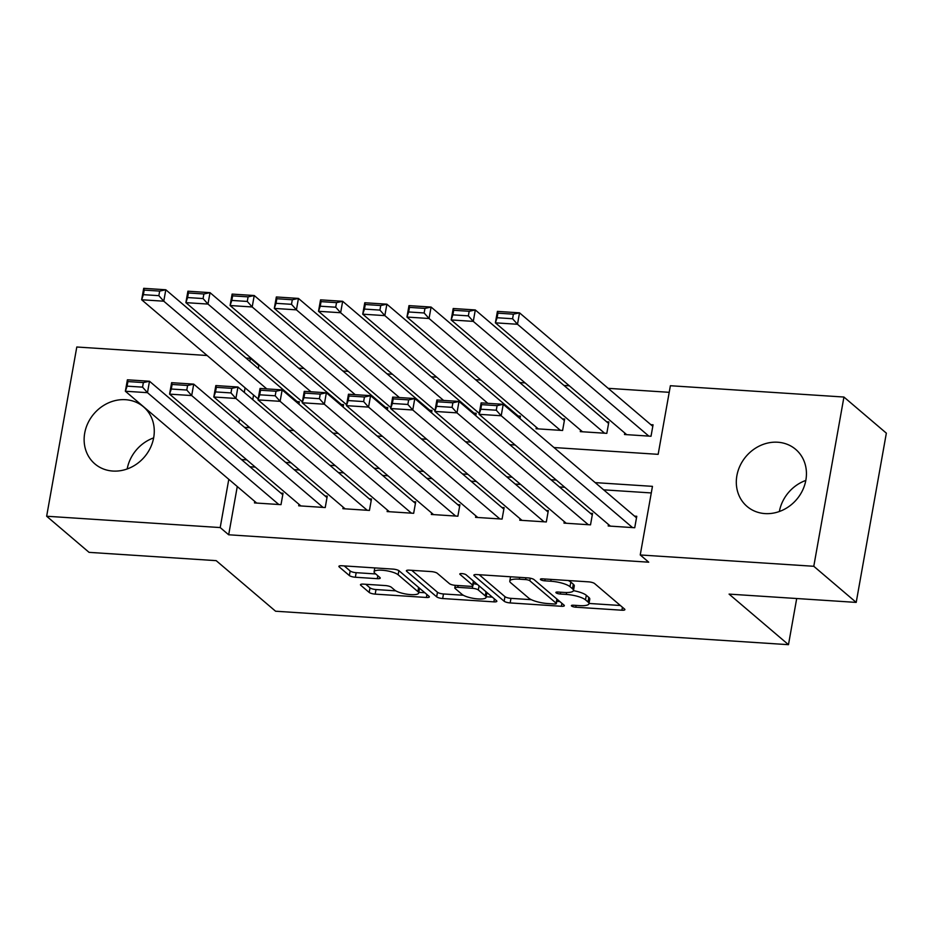 <?xml version="1.0" encoding="UTF-8"?>
<svg xmlns="http://www.w3.org/2000/svg" width="933" height="933" viewBox="0 0 933 933"><rect width="100%" height="100%" fill="white"/><g stroke="black" fill="none" stroke-linecap="round" stroke-linejoin="round"><path stroke-width="1.4" d="M571.591 606.018A3.3 0.84 -169.9 0 0 575.801 607.208L621.914 610.217A4.712 1.201 -169.9 0 0 624.888 609.634A4.712 1.201 -169.9 0 0 624.585 609.086L594.601 583.557A4.712 1.201 -169.9 0 0 588.606 581.854L542.493 578.845A3.3 0.84 -169.9 0 0 540.405 579.265A3.3 0.84 -169.9 0 0 540.615 579.65A3.3 0.84 -169.9 0 0 544.825 580.839L550.785 581.224A15.091 3.86 -169.9 0 1 570.005 586.67L572.5 588.793A15.091 3.86 -169.9 0 1 573.48 590.542A15.091 3.86 -169.9 0 1 563.94 592.432L557.981 592.035A3.3 0.84 -169.9 0 0 555.893 592.455A3.3 0.84 -169.9 0 0 556.103 592.828A3.3 0.84 -169.9 0 0 560.313 594.029L566.273 594.414A15.091 3.86 -169.9 0 1 585.492 599.861L587.988 601.983A15.091 3.86 -169.9 0 1 588.968 603.721A15.091 3.86 -169.9 0 1 579.44 605.622L573.468 605.225A3.3 0.84 -169.9 0 0 571.381 605.645A3.3 0.84 -169.9 0 0 571.591 606.018M125.558 399.697A37.483 33.203 130.4 0 1 143.507 406.835A37.483 33.203 130.4 0 1 150.411 447.782A37.483 33.203 130.4 0 1 112.846 471.048A37.483 33.203 130.4 0 1 94.898 463.911A37.483 33.203 130.4 0 1 87.994 422.952A37.483 33.203 130.4 0 1 125.558 399.697M777.737 442.23A37.483 33.203 130.4 0 1 795.674 449.368A37.483 33.203 130.4 0 1 802.578 490.326A37.483 33.203 130.4 0 1 765.025 513.593A37.483 33.203 130.4 0 1 747.076 506.456A37.483 33.203 130.4 0 1 740.172 465.497A37.483 33.203 130.4 0 1 777.737 442.23M363.438 584.128A4.712 1.201 -169.9 0 0 360.465 584.723A4.712 1.201 -169.9 0 0 360.768 585.259L369.176 592.432A4.712 1.201 -169.9 0 0 375.183 594.123L426.393 597.47A4.712 1.201 -169.9 0 0 429.367 596.875A4.712 1.201 -169.9 0 0 429.063 596.339L399.091 570.809A4.712 1.201 -169.9 0 0 393.085 569.107L341.875 565.76A4.712 1.201 -169.9 0 0 338.889 566.354A4.712 1.201 -169.9 0 0 339.192 566.902L349.35 575.544A4.712 1.201 -169.9 0 0 355.356 577.247L377.282 578.682A4.712 1.201 -169.9 0 0 380.256 578.087A4.712 1.201 -169.9 0 0 379.953 577.55L374.914 573.259A12.619 3.219 -169.9 0 1 374.098 571.801A12.619 3.219 -169.9 0 1 384.536 570.46A12.619 3.219 -169.9 0 1 398.134 574.775L417.867 591.58A12.619 3.219 -169.9 0 1 418.684 593.026A12.619 3.219 -169.9 0 1 408.246 594.379A12.619 3.219 -169.9 0 1 394.647 590.064L391.359 587.265A4.712 1.201 -169.9 0 0 385.352 585.562L363.438 584.128M553.98 447.537L658.162 454.336L670.384 385.726L843.933 397.038L886.35 433.157L856.202 602.403L729.081 594.111L788.478 644.68L275.573 611.22L216.188 560.651L89.067 552.359L46.65 516.241L76.798 347.006L207.126 355.508M856.202 602.403L813.786 566.284L640.236 554.96L652.459 486.35L595.184 482.618M237.274 486.536L228.678 534.784L648.727 562.191L640.236 554.96M228.678 534.784L220.2 527.565L46.65 516.241M504.147 601.225A4.712 1.201 -169.9 0 0 510.153 602.928L561.363 606.275A4.712 1.201 -169.9 0 0 564.348 605.68A4.712 1.201 -169.9 0 0 564.045 605.132L534.061 579.615A4.712 1.201 -169.9 0 0 528.055 577.912L476.845 574.565A4.712 1.201 -169.9 0 0 473.871 575.16A4.712 1.201 -169.9 0 0 474.174 575.708L504.147 601.225L504.963 596.654A4.712 1.201 -169.9 0 0 510.969 598.356L531.32 599.686M493.884 601.867L442.674 598.531A4.712 1.201 -169.9 0 1 436.667 596.828L406.683 571.299A4.712 1.201 -169.9 0 1 406.38 570.751A4.712 1.201 -169.9 0 1 409.354 570.168L431.279 571.591A4.712 1.201 -169.9 0 1 437.285 573.294L449.438 583.65A4.712 1.201 -169.9 0 0 455.444 585.353L469.987 586.297A4.712 1.201 -169.9 0 0 472.961 585.702A4.712 1.201 -169.9 0 0 472.658 585.166L460.004 574.39A3.3 0.84 -169.9 0 1 459.782 574.005A3.3 0.84 -169.9 0 1 462.523 573.655A3.3 0.84 -169.9 0 1 466.08 574.786L496.554 600.735A4.712 1.201 -169.9 0 1 496.857 601.284A4.712 1.201 -169.9 0 1 493.884 601.867L494.408 598.904M298.91 404.164L299.341 401.738L297.137 401.587M343.122 407.056L343.554 404.619L341.35 404.479M387.347 409.937L387.778 407.499L385.562 407.359M431.559 412.818L431.991 410.392L429.775 410.24M475.772 415.698L476.203 413.272L473.999 413.132M519.984 418.59L520.416 416.153L518.212 416.013M536.335 427.232L536.067 428.748L562.599 430.475L564.64 419.045L562.424 418.894M580.548 430.125L580.279 431.629L606.812 433.355L608.852 421.926L606.637 421.786M608.468 524.486L608.199 525.99L634.732 527.728L636.773 516.287L634.557 516.147M564.255 521.605L563.987 523.11L590.519 524.847L592.56 513.407L590.344 513.267M520.043 518.713L519.774 520.229L546.306 521.955L548.336 510.526L546.132 510.374M475.83 515.832L475.562 517.349L502.082 519.075L504.123 507.634L501.919 507.494M431.617 512.952L431.338 514.456L457.87 516.194L459.911 504.753L457.695 504.613M387.393 510.071L387.125 511.576L413.657 513.302L415.698 501.872L413.482 501.721M343.181 507.179L342.912 508.695L369.445 510.421L371.474 498.992L369.27 498.84M298.968 504.298L298.7 505.803L325.232 507.54L327.261 496.099L325.057 495.959M651.281 492.939L603.663 489.837M564.803 487.306L559.45 486.956M520.591 484.425L515.238 484.075M476.378 481.533L471.013 481.183M432.166 478.652L426.801 478.302M387.941 475.772L382.588 475.422M343.729 472.879L338.376 472.53M299.516 469.999L294.152 469.649M255.304 467.118L249.939 466.768M254.756 501.418L254.487 502.922L281.008 504.648L283.049 493.219L280.833 493.079M669.206 392.315L608.188 388.338M569.328 385.796L563.975 385.446M525.116 382.915L519.763 382.565M480.903 380.034L475.538 379.684M436.691 377.154L431.326 376.804M392.466 374.261L387.113 373.911M348.254 371.381L342.901 371.031M304.041 368.5L298.677 368.15M259.829 365.608L258.826 365.549L258.289 368.523M253.566 395.056L252.75 399.627M248.026 426.159L247.781 427.559M624.772 433.005L624.504 434.51L651.024 436.247L653.065 424.807L650.849 424.667M491.959 425.273L492.717 425.914M447.747 422.392L448.505 423.034M403.522 419.5L404.281 420.153M359.31 416.619L360.068 417.261M315.097 413.739L315.855 414.38M270.885 410.858L271.643 411.5M788.478 644.68L796.7 598.52M843.933 397.038L813.786 566.284M245.985 358.039L250.336 358.319L249.811 361.293M258.826 365.549L250.336 358.319M244.481 427.349L249.834 427.699M288.694 430.23L294.047 430.579M332.906 433.11L338.271 433.46M377.119 436.003L382.483 436.352M421.343 438.883L426.696 439.233M465.555 441.764L470.908 442.114M509.768 444.656L515.133 445.006M245.087 387.825L244.271 392.408M239.548 418.929L238.895 422.591M228.795 479.305L220.2 527.565M556.325 480.075L550.96 479.725M512.112 477.195L506.747 476.845M467.888 474.314L462.535 473.964M423.675 471.422L418.322 471.083M379.463 468.541L374.098 468.191M335.25 465.66L329.885 465.31M291.026 462.78L285.673 462.43M246.813 459.887L241.46 459.537M779.358 511.506A37.483 33.203 130.4 0 1 805.82 480.437M127.18 468.961A37.483 33.203 130.4 0 1 153.642 437.892M588.968 603.721L589.784 599.149A15.091 3.86 -169.9 0 0 588.805 597.412L587.988 601.983M573.445 590.647A15.091 3.86 -169.9 0 1 586.309 595.289L588.805 597.412M573.48 590.542L574.285 585.959A15.091 3.86 -169.9 0 0 573.317 584.221L572.5 588.793M568.244 580.524A15.091 3.86 -169.9 0 1 570.821 582.099L573.317 584.221M589.015 603.453L620.363 605.494M479.2 574.716L504.963 596.654M556.744 601.342L559.823 601.54M554.26 603.978A3.3 0.84 -169.9 0 0 556.348 603.558A3.3 0.84 -169.9 0 0 556.138 603.185L529.816 580.769A3.3 0.84 -169.9 0 0 525.617 579.58L519.319 579.171A15.091 3.86 -169.9 0 0 509.791 581.061A15.091 3.86 -169.9 0 0 510.759 582.798L528.754 598.123A15.091 3.86 -169.9 0 0 547.974 603.569L554.26 603.978M492.332 597.143L486.198 596.747M463.328 595.254L443.478 593.959L442.674 598.531M411.721 570.32L437.472 592.257A4.712 1.201 -169.9 0 0 443.478 593.959M462.057 594.391A12.619 3.219 -169.9 0 0 475.655 598.706A12.619 3.219 -169.9 0 0 486.081 597.365A12.619 3.219 -169.9 0 0 485.277 595.907L478.326 589.983A4.712 1.201 -169.9 0 0 472.32 588.28L457.776 587.335A4.712 1.201 -169.9 0 0 454.803 587.93A4.712 1.201 -169.9 0 0 455.106 588.466L462.057 594.391M486.081 597.365L486.898 592.793A12.619 3.219 -169.9 0 0 486.909 592.513M477.649 584.641A4.712 1.201 -169.9 0 0 473.311 583.72M418.684 593.026L419.5 588.455A12.619 3.219 -169.9 0 0 419.5 588.187M344.23 565.923L350.167 570.973A4.712 1.201 -169.9 0 0 356.173 572.675L375.731 573.958M365.794 584.28L369.993 587.848A4.712 1.201 -169.9 0 0 375.999 589.551L395.79 590.846M418.8 592.35L424.853 592.735M652.797 426.323L519.518 312.835L517.488 324.276L648.82 436.096M626.708 434.661L495.376 322.83L497.417 311.389L519.518 312.835L513.395 314.176L497.919 313.161L497.102 317.733L512.579 318.748L513.395 314.176M512.579 318.748L517.488 324.276L495.376 322.83L497.102 317.733M497.919 313.161L497.417 311.389M610.415 526.142L479.084 414.31L481.125 402.869L503.225 404.316L501.196 415.756L479.084 414.31L480.81 409.214L496.274 410.228L497.091 405.657L481.615 404.642L480.81 409.214M636.504 517.803L503.225 404.316L497.091 405.657M632.527 527.577L501.196 415.756L496.274 410.228M481.125 402.869L481.615 404.642M608.584 423.43L475.305 309.954L473.276 321.384L604.607 433.215M582.495 431.769L451.164 319.949L453.205 308.508L475.305 309.954L469.171 311.284L453.695 310.281L452.89 314.853L468.354 315.867L469.171 311.284M468.354 315.867L473.276 321.384L451.164 319.949L452.89 314.853M453.695 310.281L453.205 308.508M564.372 420.55L431.093 307.062L429.052 318.503L560.383 430.335M538.283 428.888L406.951 317.057L408.981 305.627L431.093 307.062L424.958 308.403L409.482 307.389L408.666 311.972L424.142 312.975L424.958 308.403M424.142 312.975L429.052 318.503L406.951 317.057L408.666 311.972M409.482 307.389L408.981 305.627M520.148 417.669L386.88 304.181L384.839 315.622L487.831 403.313M479.247 413.389L362.727 314.176L364.768 302.747L386.88 304.181L380.746 305.523L365.269 304.508L364.453 309.08L379.929 310.094L380.746 305.523M379.929 310.094L384.839 315.622L362.727 314.176L364.453 309.08M365.269 304.508L364.768 302.747M475.935 414.777L342.668 301.301L340.627 312.73L443.607 400.432M435.035 410.508L318.515 311.295L320.555 299.855L342.668 301.301L336.533 302.63L321.057 301.627L320.241 306.199L335.717 307.214L336.533 302.63M335.717 307.214L340.627 312.73L318.515 311.295L320.241 306.199M321.057 301.627L320.555 299.855M566.203 523.25L434.871 411.43L436.901 399.989L459.013 401.435L456.972 412.864L434.871 411.43L436.586 406.333L452.062 407.348L452.878 402.764L437.402 401.761L436.586 406.333M592.292 514.911L459.013 401.435L452.878 402.764M588.303 524.696L456.972 412.864L452.062 407.348M436.901 399.989L437.402 401.761M521.99 520.369L390.647 408.537L392.688 397.108L414.8 398.554L412.759 409.984L390.647 408.537L392.373 403.453L407.849 404.456L408.666 399.884L393.19 398.881L392.373 403.453M548.068 512.03L414.8 398.554L408.666 399.884M544.091 521.815L412.759 409.984L407.849 404.456M392.688 397.108L393.19 398.881M477.766 517.488L346.435 405.657L348.476 394.227L370.588 395.662L368.547 407.103L346.435 405.657L348.161 400.56L363.637 401.575L364.453 397.003L348.977 395.989L348.161 400.56M503.855 509.15L370.588 395.662L364.453 397.003M499.878 518.935L368.547 407.103L363.637 401.575M348.476 394.227L348.977 395.989M433.553 514.608L302.222 402.776L304.263 391.335L326.363 392.781L324.334 404.211L302.222 402.776L303.948 397.68L319.424 398.694L320.229 394.111L304.753 393.108L303.948 397.68M459.642 506.269L326.363 392.781L320.229 394.111M455.666 516.042L324.334 404.211L319.424 398.694M304.263 391.335L304.753 393.108M431.722 411.896L298.443 298.42L296.414 309.849L399.394 397.54M390.822 407.616L274.302 308.403L276.343 296.974L298.443 298.42L292.309 299.75L276.833 298.747L276.028 303.318L291.504 304.321L292.309 299.75M291.504 304.321L296.414 309.849L274.302 308.403L276.028 303.318M276.833 298.747L276.343 296.974M389.341 511.716L258.009 399.884L260.039 388.455L282.151 389.901L280.11 401.33L258.009 399.884L259.724 394.799L275.2 395.802L276.016 391.23L260.54 390.227L259.724 394.799M415.43 503.377L282.151 389.901L276.016 391.23M411.441 513.162L280.11 401.33L275.2 395.802M260.039 388.455L260.54 390.227M387.51 409.016L254.231 295.528L252.19 306.969L355.181 394.659M346.598 404.735L230.089 305.523L232.119 294.093L254.231 295.528L248.096 296.869L232.62 295.854L231.804 300.426L247.28 301.441L248.096 296.869M247.28 301.441L252.19 306.969L230.089 305.523L231.804 300.426M232.62 295.854L232.119 294.093M345.128 508.835L213.797 397.003L215.826 385.574L237.938 387.008L235.897 398.449L213.797 397.003L215.511 391.918L230.987 392.921L231.804 388.35L216.328 387.335L215.511 391.918M371.206 500.496L237.938 387.008L231.804 388.35M367.229 510.281L235.897 398.449L230.987 392.921M215.826 385.574L216.328 387.335M343.286 406.135L210.018 292.647L207.977 304.076L310.969 391.778M302.385 401.855L185.877 302.642L187.906 291.201L210.018 292.647L203.884 293.988L188.408 292.974L187.591 297.545L203.067 298.56L203.884 293.988M203.067 298.56L207.977 304.076L185.877 302.642L187.591 297.545M188.408 292.974L187.906 291.201M300.904 505.954L169.573 394.123L171.614 382.682L193.726 384.128L191.685 395.569L169.573 394.123L171.299 389.026L186.775 390.041L187.591 385.469L172.115 384.454L171.299 389.026M326.993 497.616L193.726 384.128L187.591 385.469M323.016 507.389L191.685 395.569L186.775 390.041M171.614 382.682L172.115 384.454M299.073 403.243L165.806 289.766L163.765 301.196L266.756 388.886M258.173 398.962L141.653 299.761L143.694 288.32L165.806 289.766L159.671 291.096L144.195 290.093L143.379 294.665L158.855 295.668L159.671 291.096M158.855 295.668L163.765 301.196L141.653 299.761L143.379 294.665M144.195 290.093L143.694 288.32M256.692 503.062L125.36 391.242L127.401 379.801L149.502 381.247L147.472 392.676L125.36 391.242L127.086 386.145L142.562 387.148L143.367 382.577L127.903 381.574L127.086 386.145M282.781 494.723L149.502 381.247L143.367 382.577M278.804 504.508L147.472 392.676L142.562 387.148M127.401 379.801L127.903 381.574M576.116 605.4L575.801 607.208M545.14 579.02L544.825 580.839M560.628 592.21L560.313 594.029M586.309 595.289L585.492 599.861M566.611 592.513L566.273 594.414M570.821 582.099L570.005 586.67M551.111 579.416L550.785 581.224M622.439 607.255L621.914 610.217M474.337 574.751L474.174 575.708M561.899 603.313L561.363 606.275M510.969 598.356L510.153 602.928M556.873 599.033L556.138 603.185M530.282 578.203L529.816 580.769M525.932 577.772L525.617 579.58M519.646 577.364L519.319 579.171M437.472 592.257L436.667 596.828M406.858 570.355L406.683 571.299M473.393 581.014L472.658 585.166M460.121 573.725L460.004 574.39M486.011 591.755L485.277 595.907M479.061 585.842L478.326 589.983M472.716 586.006L472.32 588.28M458.103 585.527L457.776 587.335M418.614 587.428L417.867 591.58M398.869 570.646L398.134 574.775M377.807 575.719L377.282 578.682M356.173 572.675L355.356 577.247M350.167 570.973L349.35 575.544M339.367 565.946L339.192 566.902M426.917 594.508L426.393 597.47M375.999 589.551L375.183 594.123M369.993 587.848L369.176 592.432M360.931 584.315L360.768 585.259M557.118 599.243L556.348 603.558M510.561 576.769L509.791 581.061M473.742 581.317L472.961 585.702M455.257 585.341L454.803 587.93M374.798 567.905L374.098 571.801"/></g></svg>
